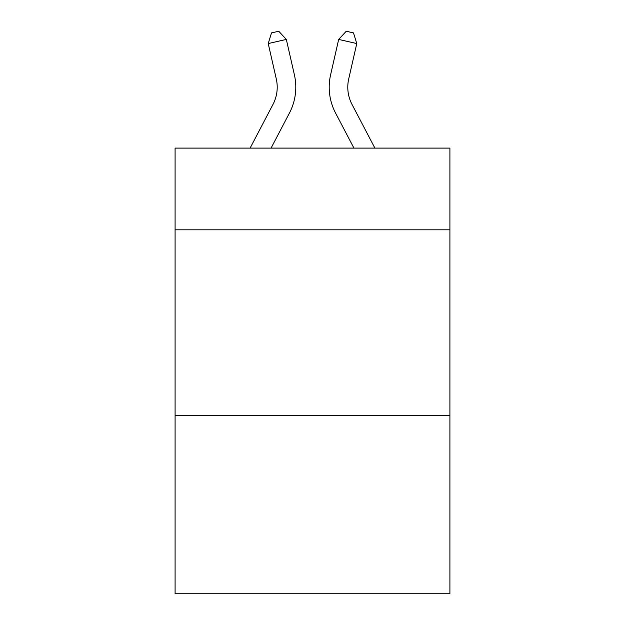 <?xml version="1.0" encoding="UTF-8"?>
<svg xmlns="http://www.w3.org/2000/svg" width="625" height="625" viewBox="0 0 625 625"><rect width="100%" height="100%" fill="white"/><g stroke="black" fill="none" stroke-linecap="round" stroke-linejoin="round"><path stroke-width="0.94" d="M449.906 229.813L449.906 148.109L175.094 148.109L175.094 229.813L449.906 229.813L449.906 593.75L175.094 593.75L175.094 229.813M449.906 415.492L175.094 415.492M250.102 148.109L272.977 104.438A37.141 37.141 -34.7 0 0 276.289 78.953L268.227 43.555L271.508 32.898L278.75 31.25L286.328 39.43L294.398 74.828A55.703 55.703 143 0 1 289.43 113.055L271.062 148.109L289.43 113.055M374.898 148.109L352.023 104.438A37.141 37.141 34.7 0 1 348.711 78.953L356.773 43.555L338.672 39.43L330.602 74.828A55.703 55.703 -143 0 0 335.57 113.055L353.938 148.109L335.57 113.055M272.977 104.438A37.141 37.141 -37 0 0 276.289 78.953A37.141 37.141 -37 0 1 272.977 104.438A37.141 37.141 -37 0 0 276.289 78.953A37.141 37.141 -37 0 1 272.977 104.438A37.141 37.141 -37 0 0 276.289 78.953A37.141 37.141 -37 0 1 272.977 104.438A37.141 37.141 -37 0 0 276.289 78.953A37.141 37.141 -37 0 1 272.977 104.438A37.141 37.141 -37 0 0 276.289 78.953A37.141 37.141 -37 0 1 272.977 104.438A37.141 37.141 -37 0 0 276.289 78.953A37.141 37.141 -37 0 1 272.977 104.438A37.141 37.141 -37 0 0 276.289 78.953A37.141 37.141 -37 0 1 272.977 104.438A37.141 37.141 -37 0 0 276.289 78.953A37.141 37.141 -37 0 1 272.977 104.438A37.141 37.141 -37 0 0 276.289 78.953A37.141 37.141 -37 0 1 272.977 104.438A37.141 37.141 -37 0 0 276.289 78.953A37.141 37.141 -37 0 1 272.977 104.438A37.141 37.141 -37 0 0 276.289 78.953A37.141 37.141 -37 0 1 272.977 104.438A37.141 37.141 -37 0 0 276.289 78.953A37.141 37.141 -37 0 1 272.977 104.438A37.141 37.141 -37 0 0 276.289 78.953A37.141 37.141 -37 0 1 272.977 104.438A37.141 37.141 -37 0 0 276.289 78.953A37.141 37.141 -37 0 1 272.977 104.438A37.141 37.141 -37 0 0 276.289 78.953A37.141 37.141 -37 0 1 272.977 104.438A37.141 37.141 -37 0 0 276.289 78.953A37.141 37.141 -37 0 1 272.977 104.438A37.141 37.141 -37 0 0 276.289 78.953A37.141 37.141 -37 0 1 272.977 104.438A37.141 37.141 -37 0 0 276.289 78.953A37.141 37.141 -37 0 1 272.977 104.438A37.141 37.141 -37 0 0 276.289 78.953A37.141 37.141 -37 0 1 272.977 104.438A37.141 37.141 -37 0 0 276.289 78.953A37.141 37.141 -37 0 1 272.977 104.438A37.141 37.141 -37 0 0 276.289 78.953A37.141 37.141 -37 0 1 272.977 104.438A37.141 37.141 -37 0 0 276.289 78.953A37.141 37.141 -37 0 1 272.977 104.438A37.141 37.141 -37 0 0 276.289 78.953A37.141 37.141 -37 0 1 272.977 104.438A37.141 37.141 -37 0 0 276.289 78.953A37.141 37.141 -37 0 1 272.977 104.438A37.141 37.141 -37 0 0 276.289 78.953A37.141 37.141 -37 0 1 272.977 104.438A37.141 37.141 -37 0 0 276.289 78.953A37.141 37.141 -37 0 1 272.977 104.438A37.141 37.141 -37 0 0 276.289 78.953A37.141 37.141 -37 0 1 272.977 104.438A37.141 37.141 -37 0 0 276.289 78.953A37.141 37.141 -37 0 1 272.977 104.438A37.141 37.141 -37 0 0 276.289 78.953A37.141 37.141 -37 0 1 272.977 104.438A37.141 37.141 -37 0 0 276.289 78.953A37.141 37.141 -37 0 1 272.977 104.438A37.141 37.141 -37 0 0 276.289 78.953M268.227 43.555L286.328 39.43L294.398 74.828M352.023 104.438A37.141 37.141 37 0 1 348.711 78.953A37.141 37.141 37 0 0 352.023 104.438A37.141 37.141 37 0 1 348.711 78.953A37.141 37.141 37 0 0 352.023 104.438A37.141 37.141 37 0 1 348.711 78.953A37.141 37.141 37 0 0 352.023 104.438A37.141 37.141 37 0 1 348.711 78.953A37.141 37.141 37 0 0 352.023 104.438A37.141 37.141 37 0 1 348.711 78.953A37.141 37.141 37 0 0 352.023 104.438A37.141 37.141 37 0 1 348.711 78.953A37.141 37.141 37 0 0 352.023 104.438A37.141 37.141 37 0 1 348.711 78.953A37.141 37.141 37 0 0 352.023 104.438A37.141 37.141 37 0 1 348.711 78.953A37.141 37.141 37 0 0 352.023 104.438A37.141 37.141 37 0 1 348.711 78.953A37.141 37.141 37 0 0 352.023 104.438A37.141 37.141 37 0 1 348.711 78.953A37.141 37.141 37 0 0 352.023 104.438A37.141 37.141 37 0 1 348.711 78.953A37.141 37.141 37 0 0 352.023 104.438A37.141 37.141 37 0 1 348.711 78.953A37.141 37.141 37 0 0 352.023 104.438A37.141 37.141 37 0 1 348.711 78.953A37.141 37.141 37 0 0 352.023 104.438A37.141 37.141 37 0 1 348.711 78.953A37.141 37.141 37 0 0 352.023 104.438A37.141 37.141 37 0 1 348.711 78.953A37.141 37.141 37 0 0 352.023 104.438A37.141 37.141 37 0 1 348.711 78.953A37.141 37.141 37 0 0 352.023 104.438A37.141 37.141 37 0 1 348.711 78.953A37.141 37.141 37 0 0 352.023 104.438A37.141 37.141 37 0 1 348.711 78.953A37.141 37.141 37 0 0 352.023 104.438A37.141 37.141 37 0 1 348.711 78.953A37.141 37.141 37 0 0 352.023 104.438A37.141 37.141 37 0 1 348.711 78.953A37.141 37.141 37 0 0 352.023 104.438A37.141 37.141 37 0 1 348.711 78.953A37.141 37.141 37 0 0 352.023 104.438A37.141 37.141 37 0 1 348.711 78.953A37.141 37.141 37 0 0 352.023 104.438A37.141 37.141 37 0 1 348.711 78.953A37.141 37.141 37 0 0 352.023 104.438A37.141 37.141 37 0 1 348.711 78.953A37.141 37.141 37 0 0 352.023 104.438A37.141 37.141 37 0 1 348.711 78.953A37.141 37.141 37 0 0 352.023 104.438A37.141 37.141 37 0 1 348.711 78.953A37.141 37.141 37 0 0 352.023 104.438A37.141 37.141 37 0 1 348.711 78.953A37.141 37.141 37 0 0 352.023 104.438A37.141 37.141 37 0 1 348.711 78.953A37.141 37.141 37 0 0 352.023 104.438A37.141 37.141 37 0 1 348.711 78.953A37.141 37.141 37 0 0 352.023 104.438A37.141 37.141 37 0 1 348.711 78.953A37.141 37.141 37 0 0 352.023 104.438A37.141 37.141 37 0 1 348.711 78.953M356.773 43.555L353.492 32.898L346.25 31.25L338.672 39.43L330.602 74.828"/></g></svg>
